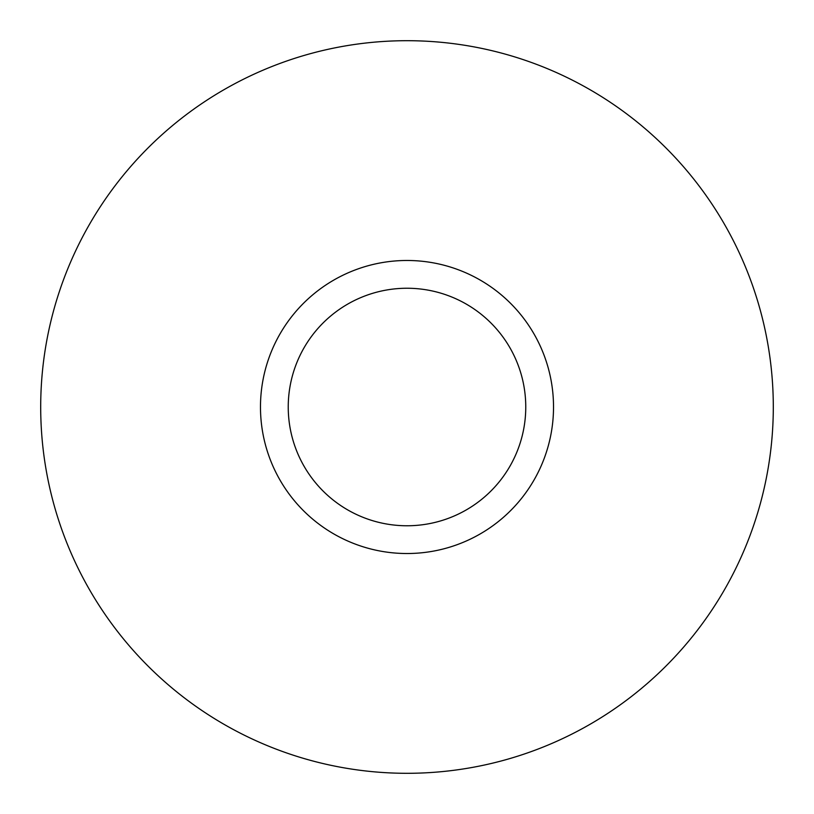 <?xml version="1.0" encoding="UTF-8"?>
<svg xmlns="http://www.w3.org/2000/svg" width="814" height="814" viewBox="0 0 814 814"><rect width="100%" height="100%" fill="white"/><g stroke="black" fill="none" stroke-linecap="round" stroke-linejoin="round"><path stroke-width="1.22" d="M407 40.7A366.3 366.3 0 0 1 724.226 590.15A366.3 366.3 0 0 1 89.774 590.15A366.3 366.3 0 0 1 407 40.7M407 260.48A146.52 146.52 0 0 1 533.892 480.26A146.52 146.52 0 0 1 280.108 480.26A146.52 146.52 0 0 1 407 260.48M407 288.248A118.752 118.752 0 0 1 509.849 466.381A118.752 118.752 0 0 1 304.151 466.381A118.752 118.752 0 0 1 407 288.248"/></g></svg>
